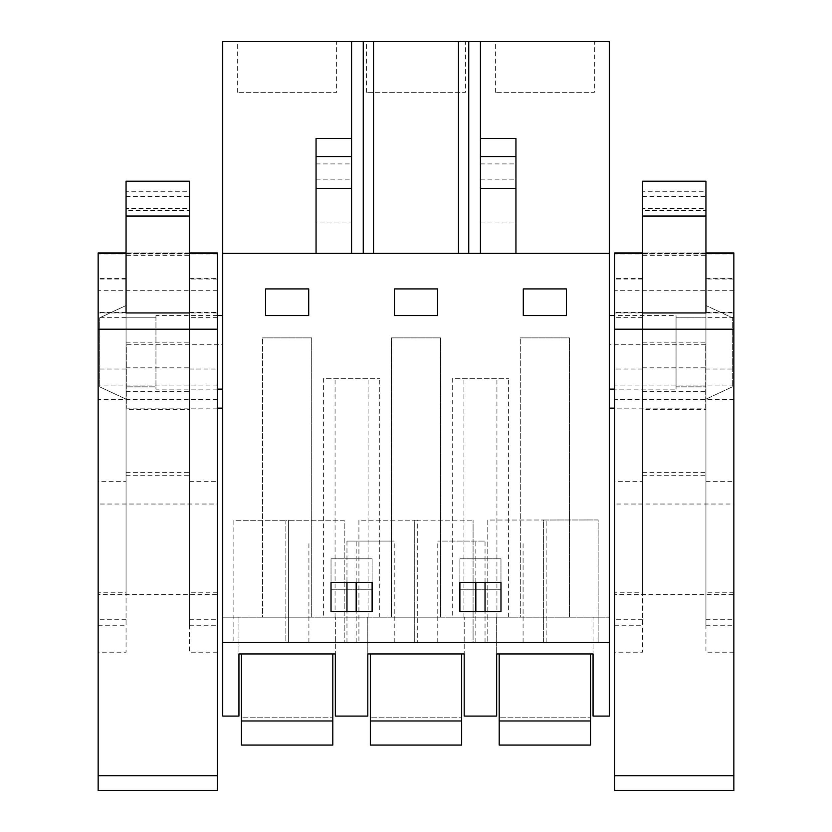 <?xml version="1.0" encoding="UTF-8"?>
<svg xmlns="http://www.w3.org/2000/svg" width="832" height="832" viewBox="0 0 832 832"><rect width="100%" height="100%" fill="white"/><g stroke="black" fill="none" stroke-linecap="round" stroke-linejoin="round"><path stroke-width="0.62" stroke-dasharray="4.16 3.12" d="M351.572 41.6L351.572 253.406L222.706 253.406L609.294 253.406L609.294 716.092L593.06 716.092L593.06 617.167L593.06 653.952L496.662 653.952L496.662 617.167L496.662 716.092L464.194 716.092L464.194 617.167L464.194 653.952L367.806 653.952L367.806 617.167L367.806 716.092L335.338 716.092L335.338 617.167L335.338 653.952L238.94 653.952L238.94 617.167L609.294 617.167L222.706 617.167L238.94 617.167L238.94 716.092L222.706 716.092L222.706 41.6L609.294 41.6L609.294 253.406L351.572 253.406L351.572 138.466L351.572 222.976L316.056 222.976L316.056 138.466M222.706 315.557L222.706 389.126L222.706 315.557M222.706 344.729L222.706 408.148L222.706 344.729L126.318 344.729L126.318 408.148L126.318 344.729M222.706 642.533L609.294 642.533M285.865 642.533L344.209 642.533L288.402 642.533L288.402 520.27L288.402 642.533L285.865 642.533L285.865 520.27L344.209 520.229L344.209 642.533L344.209 520.229L285.865 520.27L285.865 642.533M480.428 642.533L437.778 642.533L480.428 642.533M473.075 642.533L417.269 642.533L473.075 642.533L473.075 520.146L473.075 642.533M414.731 642.533L358.925 642.533L414.731 642.533L414.731 520.177L417.269 520.177L417.269 642.533L417.269 520.177L473.075 520.146L414.731 520.177L414.731 642.533M346.965 642.533L394.222 642.533L346.965 642.533L346.965 611.582M543.598 642.533L487.791 642.533L598.135 642.533L546.135 642.533L546.135 520L546.135 642.533L543.598 642.533L543.598 520.01L598.135 519.969L598.135 642.533L598.135 519.969L543.598 520.01L543.598 642.533M480.428 41.6L480.428 253.406L515.944 253.406L515.944 138.466M480.428 253.406L480.428 138.466L480.428 253.406L515.944 253.406M336.606 41.6L237.671 41.6L336.606 41.6L336.606 92.331L237.671 92.331L336.606 92.331M594.329 41.6L495.394 41.6L594.329 41.6L594.329 92.331L495.394 92.331L594.329 92.331M465.462 41.6L366.538 41.6L465.462 41.6L465.462 92.331L366.538 92.331L465.462 92.331M222.706 253.406L609.294 253.406M308.703 288.922L308.703 315.557L308.703 288.922L265.574 288.922L265.574 315.557L308.703 315.557L265.574 315.557L265.574 288.922L308.703 288.922L308.703 315.557L265.574 315.557L265.574 288.922L308.703 288.922M480.428 558.823L459.888 558.823L459.888 589.264L500.978 589.264L500.978 558.823L459.888 558.823L459.888 589.264L500.978 589.264L500.978 558.823L480.428 558.823M437.559 288.922L437.559 315.557L437.559 288.922L394.441 288.922L394.441 315.557L437.559 315.557L394.441 315.557L394.441 288.922L437.559 288.922L437.559 315.557L394.441 315.557L394.441 288.922L437.559 288.922M351.572 558.823L331.022 558.823L331.022 589.264L372.112 589.264L372.112 558.823L331.022 558.823L331.022 589.264L372.112 589.264L372.112 558.823L351.572 558.823M566.426 288.922L566.426 315.557L566.426 288.922L523.297 288.922L523.297 315.557L566.426 315.557L523.297 315.557L523.297 288.922L566.426 288.922L566.426 315.557L523.297 315.557L523.297 288.922L566.426 288.922M262.579 617.167L311.698 617.167L262.579 617.167L262.579 337.875L262.579 617.167M452.254 617.167L480.428 617.167L452.254 617.167L452.254 378.726L508.612 378.726L452.254 378.726M480.428 617.167L508.612 617.167L480.428 617.167M323.388 617.167L351.572 617.167L323.388 617.167L323.388 378.726L379.746 378.726L323.388 378.726M351.572 617.167L379.746 617.167L351.572 617.167M520.302 617.167L569.421 617.167L520.302 617.167L520.302 337.875L520.302 617.167M440.554 617.167L391.446 617.167L440.554 617.167L440.554 337.875L391.446 337.875L391.446 617.167L391.446 337.875L440.554 337.875L440.554 617.167M155.948 386.87L155.948 389.126L155.948 386.87L126.058 386.87L126.058 305.521L126.058 317.814L155.948 317.814L155.948 315.557L155.948 317.814L126.058 317.814L126.058 305.521L126.058 399.162L99.684 386.87L99.684 317.814L126.058 305.521L99.684 317.814L99.684 386.87L99.684 317.814L99.684 386.87L126.058 399.162L126.058 386.87L155.948 386.87L155.948 317.814L155.948 386.87M217.381 315.557L155.948 315.557M217.381 389.126L155.948 389.126M217.381 408.148L126.318 408.148M609.294 389.126L609.294 315.557L609.294 389.126M609.294 408.148L609.294 344.729L609.294 408.148M233.865 520.302L233.865 642.533L233.865 520.302L285.865 520.27L233.865 520.302M485.035 642.533L485.035 611.582M485.035 582.41L485.035 541.07L437.778 541.07L485.035 541.07M475.831 642.533L475.831 611.582M475.831 582.41L475.831 541.07M437.778 642.533L437.778 541.07M523.078 642.533L523.078 541.07M500.978 611.582L459.888 611.582L459.888 582.41L500.978 582.41L500.978 611.582M358.925 520.218L358.925 642.533L358.925 520.218L414.731 520.177L358.925 520.218M346.965 541.07L394.222 541.07L346.965 541.07L346.965 582.41M308.922 642.533L308.922 541.07M394.222 642.533L394.222 541.07M331.022 582.41L372.112 582.41L372.112 611.582L331.022 611.582L331.022 582.41M356.169 642.533L356.169 611.582M356.169 582.41L356.169 541.07M487.791 520.042L487.791 642.533L487.791 520.042L543.598 520.01L487.791 520.042M480.428 222.976L515.944 222.976M316.056 253.406L316.056 222.976M351.572 253.406L351.572 222.976M237.671 92.331L237.671 41.6M495.394 92.331L495.394 41.6M366.538 92.331L366.538 41.6M311.698 617.167L311.698 337.875L262.579 337.875L311.698 337.875L311.698 617.167M508.612 617.167L508.612 378.726M463.934 617.167L463.934 378.726M496.933 617.167L496.933 378.726M379.746 617.167L379.746 378.726M335.067 617.167L335.067 378.726M368.066 617.167L368.066 378.726M569.421 617.167L569.421 337.875L520.302 337.875L569.421 337.875L569.421 617.167M676.052 389.126L676.052 386.87L705.942 386.87L705.942 317.814L705.942 386.87L676.052 386.87L676.052 389.126L614.619 389.126M676.052 315.557L676.052 317.814L676.052 315.557L614.619 315.557M705.942 317.814L676.052 317.814L705.942 317.814L705.942 305.521L705.942 399.162L705.942 317.814M705.682 408.148L705.682 344.729L705.682 408.148L614.619 408.148M705.682 344.729L609.294 344.729M480.428 163.914L515.944 163.914M480.428 179.161L515.944 179.161M316.056 179.161L351.572 179.161M316.056 163.914L351.572 163.914M676.052 386.87L676.052 317.814L676.052 386.87M705.942 386.87L705.942 399.162L732.316 386.87L732.316 317.814L705.942 305.521L732.316 317.814L732.316 386.87L705.942 399.162L705.942 386.87M732.316 369.97L732.316 317.814L732.316 369.97M241.478 720.98L241.478 653.952L332.8 653.952L332.8 720.98L241.478 720.98L332.8 720.98L332.8 745.077L332.8 717.174L332.8 745.077L241.478 745.077L241.478 720.98L332.8 720.98M241.478 717.174L241.478 745.077L241.478 717.174L332.8 717.174L241.478 717.174M241.478 745.077L332.8 745.077L241.478 745.077M241.478 653.952L332.8 653.952M370.344 720.98L370.344 653.952L461.656 653.952L461.656 720.98L370.344 720.98L461.656 720.98L461.656 745.077L461.656 717.174L461.656 745.077L370.344 745.077L370.344 720.98L461.656 720.98M370.344 717.174L370.344 745.077L370.344 717.174L461.656 717.174L370.344 717.174M370.344 745.077L461.656 745.077L370.344 745.077M370.344 653.952L461.656 653.952M499.2 720.98L499.2 653.952L590.522 653.952L590.522 720.98L499.2 720.98L590.522 720.98L590.522 745.077L590.522 717.174L590.522 745.077L499.2 745.077L499.2 720.98L590.522 720.98M499.2 717.174L499.2 745.077L499.2 717.174L590.522 717.174L499.2 717.174M499.2 745.077L590.522 745.077L499.2 745.077M499.2 653.952L590.522 653.952M126.058 312.936L126.058 208.468L126.058 210.548L189.478 210.548L189.478 208.468L126.058 208.468M189.478 312.936L189.478 255.299L126.058 255.299M217.381 790.4L217.381 594.62L98.155 594.62L98.155 790.4M98.155 252.949L98.155 594.62M98.155 592.238L98.155 278.314L98.155 592.238L126.058 592.238L126.058 652.194L98.155 652.194M217.381 252.949L217.381 504.026L98.155 504.026M217.381 594.62L217.381 504.026M217.381 369.013L217.381 652.194L217.381 278.314L217.381 369.013L189.478 369.013L189.478 278.314L189.478 627.754L189.478 369.013M126.058 181.21L126.058 210.548M189.478 255.299L189.478 208.468M126.058 196.342L189.478 196.342L189.478 210.548M189.478 196.342L189.478 191.755L126.058 191.755M189.478 181.21L189.478 191.755M217.381 385.039L98.155 385.039M126.058 592.238L126.058 481.333L98.155 481.333M98.155 625.758L126.058 625.758L126.058 278.314L126.058 481.333M126.058 278.314L98.155 278.314M217.381 652.194L189.478 652.194L189.478 627.754M189.478 278.314L217.381 278.314M126.058 409.344L126.058 342.191L126.058 475.238L126.058 409.344L189.478 409.344L189.478 475.238L189.478 342.191L189.478 409.344M126.058 313.019L126.058 391.654L126.058 313.019L189.478 313.019L189.478 391.654L189.478 313.019M126.058 391.654L189.478 391.654M642.522 312.936L642.522 208.468L642.522 210.548L705.942 210.548L705.942 208.468L642.522 208.468M705.942 312.936L705.942 255.299L642.522 255.299M733.845 790.4L733.845 594.62L614.619 594.62L614.619 790.4M614.619 252.949L614.619 594.62M614.619 592.238L614.619 278.314L614.619 592.238L642.522 592.238L642.522 652.194L614.619 652.194M733.845 252.949L733.845 504.026L614.619 504.026M733.845 594.62L733.845 504.026M733.845 369.013L733.845 652.194L733.845 278.314L733.845 369.013L705.942 369.013L705.942 278.314L705.942 627.754L705.942 369.013M642.522 181.21L642.522 210.548M705.942 255.299L705.942 208.468M642.522 196.342L705.942 196.342L705.942 210.548M705.942 196.342L705.942 191.755L642.522 191.755M705.942 181.21L705.942 191.755M733.845 385.039L614.619 385.039M642.522 592.238L642.522 481.333L614.619 481.333M614.619 625.758L642.522 625.758L642.522 278.314L642.522 481.333M642.522 278.314L614.619 278.314M733.845 652.194L705.942 652.194L705.942 627.754M705.942 278.314L733.845 278.314M642.522 409.344L642.522 342.191L642.522 475.238L642.522 409.344L705.942 409.344L705.942 475.238L705.942 342.191L705.942 409.344M642.522 313.019L642.522 391.654L642.522 313.019L705.942 313.019L705.942 391.654L705.942 313.019M642.522 391.654L705.942 391.654M189.478 253.552L126.058 253.552M189.478 252.949L126.058 252.949L189.478 252.949M217.381 253.209L98.155 253.209M217.381 253.999L98.155 253.999M217.381 290.69L98.155 290.69M217.381 312.936L98.155 312.936M217.381 399.495L98.155 399.495M126.058 369.013L98.155 369.013M126.058 312.447L98.155 312.447M126.058 279.032L98.155 279.032M126.058 317.346L98.155 317.346M126.058 619.268L98.155 619.268M189.478 481.333L217.381 481.333M217.381 592.238L189.478 592.238M189.478 625.758L217.381 625.758M189.478 619.268L217.381 619.268M217.381 317.346L189.478 317.346M217.381 279.032L189.478 279.032M189.478 312.447L217.381 312.447M126.058 472.638L189.478 472.638M126.058 385.039L189.478 385.039M126.058 367.838L189.478 367.838M705.942 253.552L642.522 253.552M705.942 252.949L642.522 252.949L705.942 252.949M733.845 253.209L614.619 253.209M733.845 253.999L614.619 253.999M733.845 290.69L614.619 290.69M733.845 312.936L614.619 312.936M733.845 399.495L614.619 399.495M642.522 369.013L614.619 369.013M642.522 312.447L614.619 312.447M642.522 279.032L614.619 279.032M642.522 317.346L614.619 317.346M642.522 619.268L614.619 619.268M705.942 481.333L733.845 481.333M733.845 592.238L705.942 592.238M705.942 625.758L733.845 625.758M705.942 619.268L733.845 619.268M733.845 317.346L705.942 317.346M733.845 279.032L705.942 279.032M705.942 312.447L733.845 312.447M642.522 472.638L705.942 472.638M642.522 385.039L705.942 385.039M642.522 367.838L705.942 367.838M126.058 475.238L189.478 475.238M126.058 342.191L189.478 342.191M642.522 475.238L705.942 475.238M642.522 342.191L705.942 342.191"/><path stroke-width="1.25" d="M222.706 642.533L222.706 716.092L238.94 716.092L238.94 653.952L335.338 653.952L335.338 716.092L367.806 716.092L367.806 653.952L464.194 653.952L464.194 716.092L496.662 716.092L496.662 653.952L593.06 653.952L593.06 716.092L609.294 716.092L609.294 642.533L222.706 642.533L222.706 41.6L351.572 41.6L351.572 156.551L316.056 156.551L316.056 253.406M222.706 253.406L609.294 253.406L609.294 642.533M265.574 315.557L265.574 288.922L308.703 288.922L308.703 315.557L265.574 315.557M480.428 611.582L459.888 611.582L459.888 582.41L500.978 582.41L500.978 611.582L480.428 611.582M394.441 315.557L394.441 288.922L437.559 288.922L437.559 315.557L394.441 315.557M351.572 611.582L331.022 611.582L331.022 582.41L372.112 582.41L372.112 611.582L351.572 611.582M523.297 315.557L523.297 288.922L566.426 288.922L566.426 315.557L523.297 315.557M363.262 253.406L363.262 41.6L351.572 41.6M363.262 41.6L609.294 41.6L609.294 253.406M222.706 315.557L217.381 315.557M222.706 389.126L217.381 389.126M222.706 408.148L217.381 408.148M485.035 611.582L485.035 582.41M475.831 611.582L475.831 582.41M346.965 611.582L346.965 582.41M356.169 611.582L356.169 582.41M480.428 253.406L480.428 41.6M468.738 253.406L468.738 41.6M458.484 41.6L458.484 253.406M373.516 253.406L373.516 41.6M480.428 138.466L515.944 138.466L515.944 253.406M316.056 188.344L351.572 188.344L351.572 156.551M351.572 188.344L351.572 253.406M351.572 138.466L316.056 138.466L316.056 156.551M614.619 389.126L609.294 389.126M614.619 315.557L609.294 315.557M614.619 408.148L609.294 408.148M241.478 720.98L241.478 745.077L332.8 745.077L332.8 720.98L241.478 720.98L241.478 653.952M332.8 653.952L332.8 720.98M370.344 720.98L370.344 745.077L461.656 745.077L461.656 720.98L370.344 720.98L370.344 653.952M461.656 653.952L461.656 720.98M499.2 720.98L499.2 745.077L590.522 745.077L590.522 720.98L499.2 720.98L499.2 653.952M590.522 653.952L590.522 720.98M98.155 775.736L217.381 775.736L217.381 790.4L98.155 790.4L98.155 252.949L126.058 252.949L98.155 252.949M217.381 775.736L217.381 252.949L189.478 252.949L217.381 252.949M189.478 312.936L126.058 312.936L126.058 181.21L189.478 181.21L189.478 312.936M614.619 775.736L733.845 775.736L733.845 790.4L614.619 790.4L614.619 252.949L642.522 252.949L614.619 252.949M733.845 775.736L733.845 252.949L705.942 252.949L733.845 252.949M705.942 312.936L642.522 312.936L642.522 181.21L705.942 181.21L705.942 312.936M480.428 188.344L515.944 188.344M480.428 156.551L515.944 156.551M217.381 253.552L189.478 253.552M126.058 253.552L98.155 253.552M217.381 329.202L98.155 329.202M126.058 216.039L189.478 216.039M733.845 253.552L705.942 253.552M642.522 253.552L614.619 253.552M733.845 329.202L614.619 329.202M642.522 216.039L705.942 216.039"/></g></svg>
